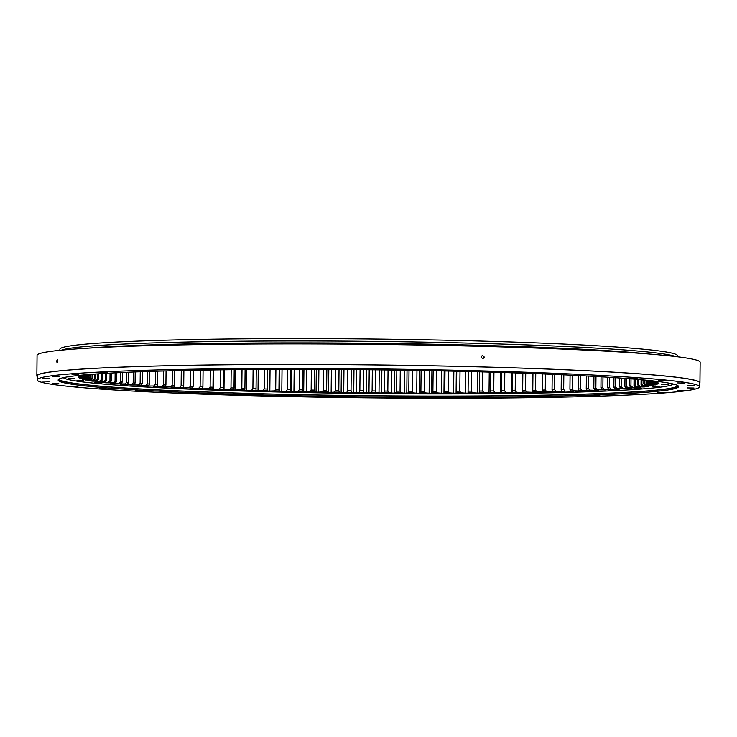 <?xml version="1.0" encoding="UTF-8"?>
<svg xmlns="http://www.w3.org/2000/svg" width="737" height="737" viewBox="0 0 737 737"><rect width="100%" height="100%" fill="white"/><g stroke="black" fill="none" stroke-linecap="round" stroke-linejoin="round"><path stroke-width="1.11" d="M74.879 378.247L68.08 378.136L74.879 378.247M83.778 380.587L76.97 380.476L83.778 380.587M101.411 382.908L94.612 382.798L101.411 382.908M127.271 385.156L120.463 385.036L127.271 385.156M160.555 387.247L153.747 387.137L160.555 387.247M200.252 389.127L193.444 389.016L200.252 389.127M245.154 390.739L238.355 390.628L245.154 390.739M293.916 392.029L287.108 391.918L293.916 392.029M345.027 392.968L338.228 392.858L345.027 392.968M396.957 393.512L390.159 393.401L396.957 393.512M448.124 393.659L441.316 393.549L448.124 393.659M496.968 393.401L490.16 393.291L496.968 393.401M541.999 392.738L535.2 392.628L541.999 392.738M581.861 391.697L575.063 391.587L581.861 391.697M615.34 390.306L608.541 390.195L615.34 390.306M641.42 388.611L634.612 388.5L641.42 388.611M659.302 386.667L652.494 386.557L659.302 386.667M668.441 384.521L661.642 384.41L668.441 384.521M663.908 382.3L662.268 382.061M74.815 375.87L73.313 376.054M677.46 356.782L677.469 355.741A308.812 13.524 -179.4 0 0 409.431 339.527A308.812 13.524 -179.4 0 0 70.605 345.856A308.812 13.524 -179.4 0 0 59.881 349.274L59.872 350.315M61.696 350.13A308.978 13.533 0.6 0 1 70.42 348.223A308.978 13.533 0.6 0 1 391.973 341.627A308.978 13.533 0.6 0 1 675.626 356.561M644.156 379.997L642.765 380.025A282.897 12.391 0.6 0 1 643.862 380.237L647.141 380.292M649.343 380.513L645.501 380.587A282.897 12.391 0.6 0 1 646.404 380.789L653.046 380.918M654.087 381.029A289.816 12.695 0.6 0 1 654.124 381.047L647.712 381.14A282.897 12.391 0.6 0 1 648.413 381.351L655.626 381.49A289.816 12.695 0.6 0 1 655.967 381.609L649.398 381.692A282.897 12.391 0.6 0 1 649.896 381.904L657.036 382.061A289.816 12.695 0.6 0 1 657.257 382.171L650.55 382.245A282.897 12.391 0.6 0 1 650.835 382.448L657.883 382.623A289.816 12.695 0.6 0 1 657.994 382.733L651.158 382.789A282.897 12.391 0.6 0 1 651.25 382.991L658.187 383.176A289.816 12.695 0.6 0 1 658.187 383.212A289.816 12.695 0.6 0 1 658.178 383.295L651.232 383.332A282.897 12.391 0.6 0 1 651.112 383.535L657.938 383.728A289.816 12.695 0.6 0 1 657.819 383.839L650.762 383.866A282.897 12.391 0.6 0 1 650.439 384.069L657.137 384.272A289.816 12.695 0.6 0 1 656.897 384.382L649.758 384.392A282.897 12.391 0.6 0 1 649.233 384.594L655.783 384.806A289.816 12.695 0.6 0 1 655.442 384.917L648.219 384.917A282.897 12.391 0.6 0 1 647.491 385.11L653.885 385.34A289.816 12.695 0.6 0 1 653.424 385.442L646.146 385.423A282.897 12.391 0.6 0 1 645.216 385.617L651.444 385.856A289.816 12.695 0.6 0 1 650.872 385.958L643.539 385.921A282.897 12.391 0.6 0 1 642.415 386.114L648.468 386.363A289.816 12.695 0.6 0 1 647.786 386.464L640.416 386.418A282.897 12.391 0.6 0 1 639.099 386.603L644.949 386.861A289.816 12.695 0.6 0 1 644.166 386.962L636.777 386.897A282.897 12.391 0.6 0 1 635.257 387.072L640.914 387.34A289.816 12.695 0.6 0 1 640.011 387.441L632.622 387.358A282.897 12.391 0.6 0 1 630.918 387.533L636.353 387.809A289.816 12.695 0.6 0 1 635.349 387.902L627.961 387.809A282.897 12.391 0.6 0 1 626.072 387.975L631.287 388.261A289.816 12.695 0.6 0 1 630.172 388.353L622.811 388.252A282.897 12.391 0.6 0 1 620.729 388.408L625.713 388.703A289.816 12.695 0.6 0 1 624.506 388.795L617.182 388.675A282.897 12.391 0.6 0 1 614.916 388.823L619.651 389.127A289.816 12.695 0.6 0 1 618.343 389.21L611.065 389.081A282.897 12.391 0.6 0 1 608.633 389.228L613.12 389.532A289.816 12.695 0.6 0 1 611.71 389.615L604.497 389.468A282.897 12.391 0.6 0 1 601.889 389.606L606.118 389.919A289.816 12.695 0.6 0 1 604.616 389.993L597.477 389.836A282.897 12.391 0.6 0 1 594.704 389.974L598.656 390.288A289.816 12.695 0.6 0 1 597.071 390.361L590.024 390.186A282.897 12.391 0.6 0 1 587.085 390.315L590.761 390.638A289.816 12.695 0.6 0 1 589.084 390.711L582.147 390.527A282.897 12.391 0.6 0 1 579.052 390.647L582.442 390.969A289.816 12.695 0.6 0 1 580.682 391.034L573.856 390.84A282.897 12.391 0.6 0 1 570.613 390.951L573.718 391.283A289.816 12.695 0.6 0 1 571.875 391.338L565.187 391.135A282.897 12.391 0.6 0 1 561.797 391.236L564.606 391.568A289.816 12.695 0.6 0 1 562.681 391.623L556.131 391.402A282.897 12.391 0.6 0 1 552.603 391.504L555.118 391.835A289.816 12.695 0.6 0 1 553.119 391.881L546.725 391.66A282.897 12.391 0.6 0 1 543.068 391.743L545.269 392.075A289.816 12.695 0.6 0 1 543.197 392.13L536.978 391.881A282.897 12.391 0.6 0 1 533.192 391.964L535.09 392.296A289.816 12.695 0.6 0 1 532.952 392.342L526.909 392.093A282.897 12.391 0.6 0 1 523.012 392.167L524.587 392.499A289.816 12.695 0.6 0 1 522.395 392.535L516.536 392.277A282.897 12.391 0.6 0 1 512.528 392.342L513.79 392.674A289.816 12.695 0.6 0 1 511.533 392.71L505.886 392.443A282.897 12.391 0.6 0 1 501.777 392.499L502.726 392.83A289.816 12.695 0.6 0 1 500.405 392.858L494.969 392.581A282.897 12.391 0.6 0 1 490.768 392.628L491.395 392.95A289.816 12.695 0.6 0 1 489.027 392.978L483.813 392.692A282.897 12.391 0.6 0 1 479.529 392.729L479.833 393.061A289.816 12.695 0.6 0 1 477.419 393.079L472.445 392.784A282.897 12.391 0.6 0 1 468.078 392.812L468.059 393.134A289.816 12.695 0.6 0 1 465.609 393.153L460.865 392.849A282.897 12.391 0.6 0 1 456.433 392.867L456.092 393.19A289.816 12.695 0.6 0 1 453.605 393.199L449.119 392.895A282.897 12.391 0.6 0 1 444.623 392.904L443.96 393.217A289.816 12.695 0.6 0 1 441.445 393.217L437.216 392.913A282.897 12.391 0.6 0 1 432.665 392.913L431.679 393.226A289.816 12.695 0.6 0 1 429.137 393.217L425.185 392.904A282.897 12.391 0.6 0 1 420.587 392.895L419.289 393.199A289.816 12.695 0.6 0 1 416.718 393.199L413.042 392.876A282.897 12.391 0.6 0 1 408.409 392.858L406.796 393.162A289.816 12.695 0.6 0 1 404.208 393.143L400.817 392.821A282.897 12.391 0.6 0 1 396.156 392.793L394.231 393.088A289.816 12.695 0.6 0 1 391.633 393.07L388.528 392.747A282.897 12.391 0.6 0 1 383.857 392.71L381.609 392.996A289.816 12.695 0.6 0 1 379.011 392.968L376.202 392.646A282.897 12.391 0.6 0 1 371.522 392.6L368.97 392.876A289.816 12.695 0.6 0 1 366.372 392.849L363.857 392.517A282.897 12.391 0.6 0 1 359.177 392.462L356.33 392.729A289.816 12.695 0.6 0 1 353.732 392.701L351.521 392.37A282.897 12.391 0.6 0 1 346.851 392.305L343.709 392.563A289.816 12.695 0.6 0 1 341.12 392.526L339.223 392.195A282.897 12.391 0.6 0 1 334.57 392.121L331.143 392.37A289.816 12.695 0.6 0 1 328.564 392.333L326.979 392.001A282.897 12.391 0.6 0 1 322.355 391.918L318.642 392.158A289.816 12.695 0.6 0 1 316.072 392.112L314.81 391.78A282.897 12.391 0.6 0 1 310.222 391.688L306.233 391.927A289.816 12.695 0.6 0 1 303.69 391.872L302.741 391.54A282.897 12.391 0.6 0 1 298.199 391.439L293.943 391.66A289.816 12.695 0.6 0 1 291.428 391.605L290.802 391.283A282.897 12.391 0.6 0 1 286.315 391.172L281.801 391.384A289.816 12.695 0.6 0 1 279.314 391.319L279.01 390.997A282.897 12.391 0.6 0 1 274.588 390.886L269.816 391.08A289.816 12.695 0.6 0 1 267.374 391.015L267.393 390.693A282.897 12.391 0.6 0 1 263.035 390.573L258.024 390.757A289.816 12.695 0.6 0 1 255.619 390.693L255.96 390.37A282.897 12.391 0.6 0 1 251.685 390.242L246.444 390.417A289.816 12.695 0.6 0 1 244.085 390.343L244.748 390.03A282.897 12.391 0.6 0 1 240.557 389.891L235.094 390.048A289.816 12.695 0.6 0 1 232.781 389.974L233.767 389.661A282.897 12.391 0.6 0 1 229.668 389.523L223.993 389.67A289.816 12.695 0.6 0 1 221.736 389.587L223.044 389.283A282.897 12.391 0.6 0 1 219.046 389.136L213.168 389.274A289.816 12.695 0.6 0 1 210.975 389.191L212.597 388.887A282.897 12.391 0.6 0 1 208.709 388.731L202.638 388.85A289.816 12.695 0.6 0 1 200.51 388.767L202.445 388.473A282.897 12.391 0.6 0 1 198.677 388.316L192.431 388.417A289.816 12.695 0.6 0 1 190.367 388.335L192.606 388.049A282.897 12.391 0.6 0 1 188.967 387.874L182.555 387.975A289.816 12.695 0.6 0 1 180.565 387.874L183.108 387.598A282.897 12.391 0.6 0 1 179.598 387.432L173.029 387.505A289.816 12.695 0.6 0 1 171.113 387.413L173.96 387.146A282.897 12.391 0.6 0 1 170.588 386.962L163.881 387.026A289.816 12.695 0.6 0 1 162.039 386.934L165.18 386.667A282.897 12.391 0.6 0 1 161.956 386.492L155.12 386.538A289.816 12.695 0.6 0 1 153.36 386.437L156.788 386.188A282.897 12.391 0.6 0 1 153.711 386.004L146.764 386.041A289.816 12.695 0.6 0 1 145.088 385.93L148.8 385.691A282.897 12.391 0.6 0 1 145.88 385.497L138.823 385.525A289.816 12.695 0.6 0 1 137.248 385.414L141.237 385.184A282.897 12.391 0.6 0 1 138.473 384.99L131.333 385A289.816 12.695 0.6 0 1 129.841 384.889L134.097 384.668A282.897 12.391 0.6 0 1 131.508 384.474L124.286 384.465A289.816 12.695 0.6 0 1 122.886 384.355L127.4 384.143A282.897 12.391 0.6 0 1 124.986 383.94L117.699 383.922A289.816 12.695 0.6 0 1 116.409 383.811L121.172 383.608A282.897 12.391 0.6 0 1 118.933 383.406L111.6 383.378A289.816 12.695 0.6 0 1 110.403 383.258L115.405 383.074A282.897 12.391 0.6 0 1 113.351 382.872L105.981 382.816A289.816 12.695 0.6 0 1 104.884 382.706L110.126 382.531A282.897 12.391 0.6 0 1 108.256 382.319L100.868 382.263A289.816 12.695 0.6 0 1 99.873 382.144L105.336 381.987A282.897 12.391 0.6 0 1 103.65 381.775L96.261 381.692A289.816 12.695 0.6 0 1 95.377 381.582L101.052 381.434A282.897 12.391 0.6 0 1 99.559 381.222L92.171 381.13A289.816 12.695 0.6 0 1 91.397 381.011L97.275 380.872A282.897 12.391 0.6 0 1 95.976 380.67L88.606 380.559A289.816 12.695 0.6 0 1 87.943 380.439L94.004 380.32A282.897 12.391 0.6 0 1 92.908 380.108L85.575 379.988A289.816 12.695 0.6 0 1 85.022 379.877L91.268 379.767A282.897 12.391 0.6 0 1 90.365 379.555L83.088 379.426A289.816 12.695 0.6 0 1 82.645 379.306L89.048 379.214A282.897 12.391 0.6 0 1 88.348 379.002L81.134 378.855A289.816 12.695 0.6 0 1 80.803 378.735L87.371 378.661A282.897 12.391 0.6 0 1 86.874 378.45L79.734 378.293A289.816 12.695 0.6 0 1 79.513 378.173L86.22 378.109A282.897 12.391 0.6 0 1 85.925 377.897L78.887 377.731A289.816 12.695 0.6 0 1 78.776 377.611L85.612 377.565A282.897 12.391 0.6 0 1 85.52 377.353L78.583 377.169A289.816 12.695 0.6 0 1 78.583 377.141A289.816 12.695 0.6 0 1 78.592 377.058L85.538 377.022A282.897 12.391 0.6 0 1 85.658 376.819L78.831 376.616A289.816 12.695 0.6 0 1 78.951 376.506L86.008 376.487A282.897 12.391 0.6 0 1 86.321 376.285L79.633 376.073A289.816 12.695 0.6 0 1 79.863 375.962L87.012 375.953A282.897 12.391 0.6 0 1 87.537 375.759L80.987 375.538A289.816 12.695 0.6 0 1 81.328 375.428L88.551 375.437A282.897 12.391 0.6 0 1 89.278 375.244L83.069 375.013M84.294 374.903L90.623 374.921A282.897 12.391 0.6 0 1 91.545 374.737L87.943 374.589M90.255 374.405L93.221 374.424A282.897 12.391 0.6 0 1 94.345 374.239L93.175 374.184M641.098 379.712L641.052 384.474A281.313 12.317 -179.4 0 0 641.881 384.336L641.927 379.785M643.852 380.237L643.806 383.977A281.313 12.317 -179.4 0 0 644.488 383.839L644.534 380.246M646.073 380.716L646.045 383.47A281.313 12.317 -179.4 0 0 646.579 383.332L646.607 380.799M647.768 381.149L647.749 382.964A281.313 12.317 -179.4 0 0 648.136 382.816L648.155 381.269M648.938 381.361L648.928 382.439A281.313 12.317 -179.4 0 0 649.159 382.291L649.168 381.453M311.364 369.384L311.152 390.057A281.313 12.317 -179.4 0 0 314.533 390.122L314.754 369.394M323.442 369.421L323.221 390.278A281.313 12.317 -179.4 0 0 326.629 390.343L326.85 369.44M335.593 369.486L335.372 390.481A281.313 12.317 -179.4 0 0 338.808 390.536L339.029 369.504M347.809 369.559L347.588 390.665A281.313 12.317 -179.4 0 0 351.033 390.711L351.254 369.587M360.071 369.67L359.849 390.822A281.313 12.317 -179.4 0 0 363.295 390.859L363.516 369.698M372.342 369.79L372.121 390.951A281.313 12.317 -179.4 0 0 375.575 390.988L375.796 369.827M384.603 369.937L384.382 391.061A281.313 12.317 -179.4 0 0 387.828 391.089L388.049 369.983M396.838 370.103L396.617 391.144A281.313 12.317 -179.4 0 0 400.053 391.163L400.274 370.158M409.017 370.287L408.795 391.209A281.313 12.317 -179.4 0 0 412.213 391.218L412.434 370.343M421.122 370.499L420.901 391.246A281.313 12.317 -179.4 0 0 424.291 391.255L424.512 370.564M433.126 370.729L432.905 391.264A281.313 12.317 -179.4 0 0 436.267 391.264L436.479 370.794M445.001 370.969L444.789 391.246A281.313 12.317 -179.4 0 0 448.105 391.246L448.317 371.043M456.737 371.236L456.525 391.218A281.313 12.317 -179.4 0 0 459.796 391.2L460.008 371.31M468.299 371.522L468.096 391.154A281.313 12.317 -179.4 0 0 471.321 391.135L471.523 371.605M501.768 372.461L501.575 390.84A281.313 12.317 -179.4 0 0 504.605 390.794L504.799 372.563M512.445 372.811L512.252 390.684A281.313 12.317 -179.4 0 0 515.209 390.638L515.403 372.913M479.676 371.817L479.474 391.071A281.313 12.317 -179.4 0 0 482.634 391.043L482.836 371.909M493.937 372.222L493.744 390.932A281.313 12.317 -179.4 0 1 490.639 390.969L490.833 372.13M542.745 373.926L542.579 390.085A281.313 12.317 -179.4 0 0 545.279 390.02L545.444 374.028M522.846 373.171L522.662 390.509A281.313 12.317 -179.4 0 0 525.536 390.453L525.721 373.272M535.744 373.65L535.569 390.251A281.313 12.317 -179.4 0 1 532.777 390.306L532.952 373.539M552.206 374.313L552.05 389.845A281.313 12.317 -179.4 0 0 554.648 389.772L554.814 374.424M561.318 374.718L561.17 389.578A281.313 12.317 -179.4 0 0 563.667 389.505L563.823 374.829M570.069 375.124L569.922 389.293A281.313 12.317 -179.4 0 0 572.317 389.21L572.456 375.234M578.425 375.538L578.287 388.989A281.313 12.317 -179.4 0 0 580.572 388.896L580.71 375.649M586.394 375.953L586.256 388.666A281.313 12.317 -179.4 0 0 588.43 388.574L588.559 376.063M593.939 376.367L593.81 388.316A281.313 12.317 -179.4 0 0 595.865 388.224L595.984 376.487M601.051 376.782L600.941 387.957A281.313 12.317 -179.4 0 0 602.866 387.855L602.977 376.902M607.73 377.197L607.62 387.579A281.313 12.317 -179.4 0 0 609.416 387.469L609.527 377.307M613.949 377.602L613.847 387.174A281.313 12.317 -179.4 0 0 615.515 387.063L615.616 377.712M619.697 377.998L619.605 386.759A281.313 12.317 -179.4 0 0 621.144 386.639L621.236 378.109M624.976 378.385L624.893 386.335A281.313 12.317 -179.4 0 0 626.293 386.206L626.367 378.486M629.757 378.754L629.684 385.884A281.313 12.317 -179.4 0 0 630.946 385.764L631.019 378.855M634.05 379.104L633.986 385.433A281.313 12.317 -179.4 0 0 635.101 385.294L635.165 379.196M638.804 379.509L638.749 384.825A281.313 12.317 -179.4 0 1 637.772 384.954L637.827 379.426M87.565 375.723L87.556 376.358A281.313 12.317 -179.4 0 0 87.777 376.515L87.786 375.502M88.541 375.437L88.523 376.902A281.313 12.317 -179.4 0 0 88.891 377.058L88.91 375.336M90.043 374.921L90.025 377.455A281.313 12.317 -179.4 0 0 90.54 377.611L90.568 374.921M92.088 374.414L92.051 378.007A281.313 12.317 -179.4 0 0 92.715 378.164L92.751 374.424M94.649 374.083L94.603 378.56A281.313 12.317 -179.4 0 0 95.414 378.717L95.46 374.018M97.726 373.862L97.671 379.113A281.313 12.317 -179.4 0 0 98.629 379.26L98.694 373.797M101.328 373.631L101.264 379.656A281.313 12.317 -179.4 0 0 102.369 379.813L102.434 373.558M105.437 373.373L105.363 380.209A281.313 12.317 -179.4 0 0 106.607 380.366L106.681 373.3M120.721 372.563L120.628 381.84A281.313 12.317 -179.4 0 0 122.278 381.987L122.379 372.489M126.773 372.286L126.672 382.365A281.313 12.317 -179.4 0 0 128.459 382.512L128.56 372.213M110.043 373.115L109.96 380.753A281.313 12.317 -179.4 0 0 111.342 380.909L111.425 373.033M116.667 372.765L116.575 381.453A281.313 12.317 -179.4 0 1 115.055 381.296L115.138 372.839M147.649 371.485L147.52 383.913A281.313 12.317 -179.4 0 0 149.666 384.051L149.804 371.411M133.286 372.01L133.176 382.89A281.313 12.317 -179.4 0 0 135.083 383.037L135.203 371.936M142.287 371.669L142.167 383.553A281.313 12.317 -179.4 0 1 140.131 383.406L140.251 371.743M155.461 371.227L155.323 384.41A281.313 12.317 -179.4 0 0 157.598 384.548L157.736 371.162M163.678 370.987L163.54 384.898A281.313 12.317 -179.4 0 0 165.917 385.027L166.065 370.923M172.292 370.757L172.136 385.368A281.313 12.317 -179.4 0 0 174.632 385.497L174.78 370.693M181.274 370.545L181.118 385.829A281.313 12.317 -179.4 0 0 183.706 385.958L183.872 370.481M190.616 370.343L190.45 386.271A281.313 12.317 -179.4 0 0 193.14 386.4L193.306 370.287M200.298 370.158L200.123 386.704A281.313 12.317 -179.4 0 0 202.905 386.824L203.08 370.112M210.294 369.992L210.119 387.128A281.313 12.317 -179.4 0 0 212.984 387.238L213.159 369.946M220.593 369.845L220.409 387.524A281.313 12.317 -179.4 0 0 223.357 387.634L223.541 369.808M231.178 369.716L230.985 387.911A281.313 12.317 -179.4 0 0 234.007 388.012L234.2 369.679M242.012 369.606L241.819 388.27A281.313 12.317 -179.4 0 0 244.914 388.371L245.108 369.578M253.095 369.513L252.902 388.62A281.313 12.317 -179.4 0 0 256.052 388.712L256.255 369.495M264.399 369.449L264.196 388.952A281.313 12.317 -179.4 0 0 267.411 389.035L267.614 369.43M275.905 369.403L275.693 389.256A281.313 12.317 -179.4 0 0 278.964 389.339L279.166 369.394M287.577 369.375L287.366 389.541A281.313 12.317 -179.4 0 0 290.682 389.624L290.894 369.366M302.76 369.366L302.548 389.882A281.313 12.317 -179.4 0 1 299.194 389.809L299.406 369.366M641.881 384.336L643.539 385.921M641.052 384.474L642.415 386.114M644.488 383.839L646.146 385.423M643.806 383.977L645.216 385.617M646.579 383.332L648.219 384.917M646.045 383.47L647.491 385.11M648.136 382.816L649.758 384.392M647.749 382.964L649.233 384.594M649.159 382.291L650.762 383.866M648.928 382.439L650.439 384.069M649.647 381.757L651.232 383.332M649.564 381.904L651.112 383.535M649.675 381.37L651.25 382.991M314.533 390.122L314.81 391.78M311.152 390.057L310.222 391.688M326.629 390.343L326.979 392.001M323.221 390.278L322.355 391.918M338.808 390.536L339.223 392.195M335.372 390.481L334.57 392.121M351.033 390.711L351.521 392.37M347.588 390.665L346.851 392.305M363.295 390.859L363.857 392.517M359.849 390.822L359.177 392.462M375.575 390.988L376.202 392.646M372.121 390.951L371.522 392.6M387.828 391.089L388.528 392.747M384.382 391.061L383.857 392.71M400.053 391.163L400.817 392.821M396.617 391.144L396.156 392.793M412.213 391.218L413.042 392.876M408.795 391.209L408.409 392.858M424.291 391.255L425.185 392.904M420.901 391.246L420.587 392.895M436.267 391.264L437.216 392.913M432.905 391.264L432.665 392.913M448.105 391.246L449.119 392.895M444.789 391.246L444.623 392.904M459.796 391.2L460.865 392.849M456.525 391.218L456.433 392.867M471.321 391.135L472.445 392.784M468.096 391.154L468.078 392.812M504.605 390.794L505.886 392.443M501.575 390.84L501.777 392.499M515.209 390.638L516.536 392.277M512.252 390.684L512.528 392.342M482.634 391.043L483.813 392.692M479.474 391.071L479.529 392.729M490.639 390.969L490.768 392.628M493.744 390.932L494.969 392.581M545.279 390.02L546.725 391.66M542.579 390.085L543.068 391.743M525.536 390.453L526.909 392.093M522.662 390.509L523.012 392.167M532.777 390.306L533.192 391.964M535.569 390.251L536.978 391.881M554.648 389.772L556.131 391.402M552.05 389.845L552.603 391.504M563.667 389.505L565.187 391.135M561.17 389.578L561.797 391.236M572.317 389.21L573.856 390.84M569.922 389.293L570.613 390.951M580.572 388.896L582.147 390.527M578.287 388.989L579.052 390.647M588.43 388.574L590.024 390.186M586.256 388.666L587.085 390.315M595.865 388.224L597.477 389.836M593.81 388.316L594.704 389.974M602.866 387.855L604.497 389.468M600.941 387.957L601.889 389.606M609.416 387.469L611.065 389.081M607.62 387.579L608.633 389.228M615.515 387.063L617.182 388.675M613.847 387.174L614.916 388.823M621.144 386.639L622.811 388.252M619.605 386.759L620.729 388.408M626.293 386.206L627.961 387.809M624.893 386.335L626.072 387.975M630.946 385.764L632.622 387.358M629.684 385.884L630.918 387.533M635.101 385.294L636.777 386.897M633.986 385.433L635.257 387.072M637.772 384.954L639.099 386.603M638.749 384.825L640.416 386.418M86.229 376.34L85.538 377.022M87.196 375.971L85.612 377.565M87.132 375.815L85.52 377.353M87.777 376.515L86.22 378.109M87.556 376.358L85.925 377.897M88.891 377.058L87.371 378.661M88.523 376.902L86.874 378.45M90.54 377.611L89.048 379.214M90.025 377.455L88.348 379.002M92.715 378.164L91.268 379.767M92.051 378.007L90.365 379.555M95.414 378.717L94.004 380.32M94.603 378.56L92.908 380.108M98.629 379.26L97.275 380.872M97.671 379.113L95.976 380.67M102.369 379.813L101.052 381.434M101.264 379.656L99.559 381.222M106.607 380.366L105.336 381.987M105.363 380.209L103.65 381.775M122.278 381.987L121.172 383.608M120.628 381.84L118.933 383.406M128.459 382.512L127.4 384.143M126.672 382.365L124.986 383.94M111.342 380.909L110.126 382.531M109.96 380.753L108.256 382.319M115.055 381.296L113.351 382.872M116.575 381.453L115.405 383.074M149.666 384.051L148.8 385.691M147.52 383.913L145.88 385.497M135.083 383.037L134.097 384.668M133.176 382.89L131.508 384.474M140.131 383.406L138.473 384.99M142.167 383.553L141.237 385.184M157.598 384.548L156.788 386.188M155.323 384.41L153.711 386.004M165.917 385.027L165.18 386.667M163.54 384.898L161.956 386.492M174.632 385.497L173.96 387.146M172.136 385.368L170.588 386.962M183.706 385.958L183.108 387.598M181.118 385.829L179.598 387.432M193.14 386.4L192.606 388.049M190.45 386.271L188.967 387.874M202.905 386.824L202.445 388.473M200.123 386.704L198.677 388.316M212.984 387.238L212.597 388.887M210.119 387.128L208.709 388.731M223.357 387.634L223.044 389.283M220.409 387.524L219.046 389.136M234.007 388.012L233.767 389.661M230.985 387.911L229.668 389.523M244.914 388.371L244.748 390.03M241.819 388.27L240.557 389.891M256.052 388.712L255.96 390.37M252.902 388.62L251.685 390.242M267.411 389.035L267.393 390.693M264.196 388.952L263.035 390.573M278.964 389.339L279.01 390.997M275.693 389.256L274.588 390.886M290.682 389.624L290.802 391.283M287.366 389.541L286.315 391.172M299.194 389.809L298.199 391.439M302.548 389.882L302.741 391.54M293.943 391.66L294.183 369.366M291.428 391.605L291.668 369.366M281.801 391.384L282.031 369.384M279.314 391.319L279.544 369.384M269.816 391.08L270.046 369.421M258.024 390.757L258.245 369.486M246.444 390.417L246.655 369.569M235.094 390.048L235.306 369.67M223.993 389.67L224.205 369.799M213.168 389.274L213.371 369.946M202.638 388.85L202.657 387.717M532.952 392.342L532.971 391.061M522.395 392.535L522.597 373.162M489.027 392.978L489.248 372.084M477.419 393.079L477.64 371.761M511.533 392.71L511.745 372.784M500.405 392.858L500.626 372.425M468.059 393.134L468.281 371.522M465.609 393.153L465.83 371.457M456.092 393.19L456.323 371.227M453.605 393.199L453.835 371.172M443.96 393.217L444.19 370.951M441.445 393.217L441.675 370.895M431.679 393.226L431.919 370.702M429.137 393.217L429.376 370.656M419.289 393.199L419.528 370.471M416.718 393.199L416.958 370.425M406.796 393.162L407.036 370.26M404.208 393.143L404.447 370.214M394.231 393.088L394.47 370.066M391.633 393.07L391.872 370.029M381.609 392.996L381.858 369.9M379.011 392.968L379.251 369.873M368.97 392.876L369.219 369.753M366.372 392.849L366.611 369.734M356.33 392.729L356.57 369.633M353.732 392.701L353.972 369.615M343.709 392.563L343.958 369.532M341.12 392.526L341.36 369.513M331.143 392.37L331.383 369.458M328.564 392.333L328.803 369.449M318.642 392.158L318.881 369.403M316.072 392.112L316.311 369.394M306.233 391.927L306.472 369.375M303.69 391.872L303.93 369.375M484.329 357.104L482.846 358.827L480.985 357.021L482.468 355.289L484.329 357.104M57.845 361.185L57.182 363.028L56.62 361.314L57.274 359.472L57.845 361.185M49.222 381.241L42.424 381.13L49.222 381.241M58.886 383.774L52.078 383.664L58.886 383.774M78.048 386.299L71.249 386.188L78.048 386.299M106.137 388.74L99.329 388.629L106.137 388.74M142.287 391.015L135.488 390.905L142.287 391.015M185.411 393.051L178.612 392.941L185.411 393.051M234.2 394.802L227.392 394.691L234.2 394.802M287.163 396.211L280.355 396.101L287.163 396.211M342.696 397.225L335.888 397.114L342.696 397.225M399.104 397.823L392.305 397.713L399.104 397.823M454.683 397.98L447.884 397.869L454.683 397.98M507.738 397.694L500.939 397.584L507.738 397.694M556.665 396.976L549.866 396.865L556.665 396.976M599.973 395.843L593.165 395.732L599.973 395.843M636.335 394.332L629.536 394.221L636.335 394.332M664.663 392.499L657.855 392.388L664.663 392.499M684.083 390.38L677.285 390.269L684.083 390.38M694.024 388.049L687.216 387.938L694.024 388.049M694.162 385.58L687.354 385.469L694.162 385.58M684.498 383.047L677.699 382.936L684.498 383.047M665.336 380.522L658.537 380.412L665.336 380.522M637.247 378.081L630.448 377.97L637.247 378.081M601.097 375.806L594.289 375.695L601.097 375.806M557.973 373.77L551.165 373.659L557.973 373.77M509.184 372.019L502.385 371.909L509.184 372.019M456.221 370.61L449.423 370.499L456.221 370.61M400.688 369.596L393.89 369.486L400.688 369.596M344.28 368.997L337.482 368.887L344.28 368.997M288.701 368.841L281.893 368.73L288.701 368.841M235.647 369.126L228.839 369.016L235.647 369.126M186.719 369.845L179.92 369.734L186.719 369.845M143.42 370.978L136.612 370.868L143.42 370.978M107.049 372.489L100.241 372.378L107.049 372.489M78.721 374.322L71.922 374.212L78.721 374.322M49.361 378.772L42.562 378.661L49.361 378.772M59.301 376.441L52.493 376.331L59.301 376.441M687.999 390.463A331.162 14.5 -179.4 0 0 699.496 386.805A331.162 14.5 -179.4 0 0 412.057 369.412A331.162 14.5 -179.4 0 0 48.697 376.211A331.162 14.5 -179.4 0 0 37.2 379.868A331.162 14.5 -179.4 0 0 324.648 397.261A331.162 14.5 -179.4 0 0 687.999 390.463M37.2 379.868L37.246 375.916A331.162 14.5 0.6 0 1 48.743 372.249A331.162 14.5 0.6 0 1 412.094 365.46A331.162 14.5 0.6 0 1 699.542 382.853L699.496 386.805M699.533 383.562A331.558 14.519 -179.4 0 0 699.938 382.853A331.558 14.519 -179.4 0 0 412.149 365.441A331.558 14.519 -179.4 0 0 48.356 372.249A331.558 14.519 -179.4 0 0 36.85 375.916A331.558 14.519 -179.4 0 0 37.237 376.625M36.85 375.916L37.062 355.354A331.558 14.519 0.6 0 1 48.578 351.696A331.558 14.519 0.6 0 1 412.361 344.888A331.558 14.519 0.6 0 1 700.15 362.3L699.938 382.853M678.28 385.995A310.231 13.588 0.6 0 1 667.805 388.85A310.231 13.588 0.6 0 1 334.036 395.318A310.231 13.588 0.6 0 1 58.426 379.509M667.796 390.011A310.231 13.588 0.6 0 1 327.412 396.377A310.231 13.588 0.6 0 1 58.14 380.089A310.231 13.588 0.6 0 1 68.909 376.653A310.231 13.588 0.6 0 1 409.293 370.296A310.231 13.588 0.6 0 1 678.565 386.584A310.231 13.588 0.6 0 1 667.796 390.011M649.583 354.055A309.761 13.57 -179.4 0 0 449.533 344.584A309.761 13.57 -179.4 0 0 87.795 348.177M63.327 377.676A305.477 13.377 -179.4 0 0 288.6 392.259A305.477 13.377 -179.4 0 0 673.434 384.06M58.969 379.113A309.439 13.552 -179.4 0 0 287.541 394.406A309.439 13.552 -179.4 0 0 677.754 385.589"/></g></svg>
